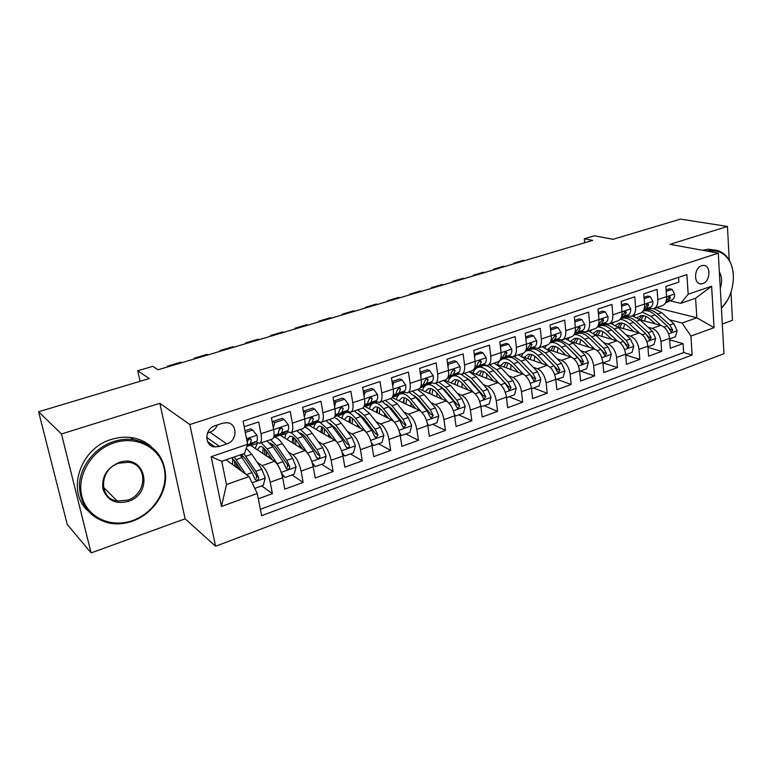 <?xml version="1.0" encoding="UTF-8"?>
<svg xmlns="http://www.w3.org/2000/svg" width="772" height="772" viewBox="0 0 772 772"><rect width="100%" height="100%" fill="white"/><g stroke="black" fill="none" stroke-linecap="round" stroke-linejoin="round"><path stroke-width="1.16" d="M701.719 265.713C693.883 267.807 693.401 284.463 701.15 283.855L702.819 283.565C710.616 281.413 711.08 264.806 703.282 265.433L701.719 265.713M722.303 324.008L732.483 320.312L730.978 292.27M215.591 546.248L723.982 353.692L718.288 253.168L189.835 424.542L215.591 546.248L185.126 518.803L159.843 403.312L61.461 433.96L91.115 552.897L185.126 518.803M91.115 552.897L67.27 524.526L38.6 411.765L149.257 378.55L137.715 370.792L140.06 381.31M729.25 260.222L727.436 226.437L680.402 219.103L613.113 239.301L594.411 235.778L584.308 238.76L584.674 242.765M61.461 433.96L38.6 411.765M678.549 277.36L678.877 282.127L665.85 286.46L666.583 296.631L657.831 299.594C658.005 304.544 656.528 307.584 653.392 308.713L648.499 308.144M657.831 299.594L657.078 289.384L643.751 293.814L644.552 304.081L635.607 307.102C635.819 312.1 634.381 315.159 631.303 316.269L626.459 315.651M635.607 307.102L634.777 296.795L621.151 301.331L622.02 311.695L612.862 314.793C613.113 319.84 611.723 322.908 608.703 323.999L603.916 323.323M612.862 314.793L611.955 304.39L598.01 309.032L598.966 319.492L589.586 322.657C589.885 327.753 588.544 330.831 585.572 331.902L580.853 331.178M589.586 322.657L588.602 312.158L574.329 316.906L575.362 327.473L565.76 330.715C566.098 335.849 564.814 338.947 561.91 339.998L557.259 339.217M565.76 330.715L564.699 320.11L550.079 324.973L551.198 335.637L541.375 338.966C541.751 344.148 540.525 347.255 537.679 348.278L533.095 347.448M541.375 338.966L540.217 328.254L525.24 333.243L526.456 344.003L516.381 347.41C516.815 352.64 515.648 355.757 512.869 356.76L508.362 355.863M516.381 347.41L515.146 336.602L499.802 341.707L501.105 352.572L490.789 356.066C491.262 361.344 490.152 364.471 487.46 365.455L483.031 364.49M490.789 356.066L489.448 345.152L473.728 350.382L475.127 361.354L464.551 364.934C465.082 370.261 464.04 373.407 461.415 374.362L457.082 373.33M464.551 364.934L463.113 353.914L446.998 359.269L448.493 370.357L437.656 374.024C438.245 379.409 437.27 382.565 434.732 383.491L430.477 382.381M437.656 374.024L436.122 362.888L419.592 368.389L421.194 379.592L410.077 383.346C410.723 388.779 409.816 391.944 407.375 392.842L403.216 391.655M410.077 383.346L408.436 372.104L391.481 377.74L393.189 389.059L381.793 392.909C382.487 398.4 381.667 401.575 379.313 402.444L375.26 401.17M381.793 392.909L380.027 381.551L362.637 387.341L364.461 398.767L352.765 402.723C353.528 408.263 352.775 411.447 350.527 412.287L346.58 410.926M352.765 402.723L350.884 391.25L333.022 397.194L334.98 408.735L322.966 412.798C323.796 418.395 323.13 421.589 320.988 422.39L317.157 420.933M322.966 412.798L320.959 401.208L302.624 407.307L304.699 418.974L292.366 423.143C293.263 428.798 292.694 432.002 290.658 432.754L286.952 431.21M292.366 423.143L290.233 411.428L271.397 417.691L273.606 429.483C274.552 435.167 274.041 438.38 272.072 439.114L259.865 443.282M258.311 498.808L272.41 493.655L261.727 485.897M250.398 445.154L274.514 461.289C278.161 464.397 280.873 469.878 282.668 477.733L284.81 489.12L303.155 482.423L292.057 474.963M280.139 435.176L304.988 450.568C308.752 453.569 311.492 458.964 313.22 466.732L315.227 478.013L333.099 471.48L321.615 464.31M308.945 425.324L334.672 440.127C338.551 443.031 341.32 448.329 342.971 456.02L344.862 467.185L362.271 460.816L350.43 453.917M337.065 415.722L363.602 429.946C367.588 432.754 370.377 437.965 371.959 445.579L373.735 456.628L390.7 450.423L378.521 443.794M364.509 406.352L391.8 420.026C395.891 422.747 398.69 427.871 400.214 435.398L401.874 446.341L418.424 440.301L405.918 433.922M392.108 397.58L419.302 410.347C423.481 412.991 426.308 418.028 427.765 425.478L429.319 436.315L445.454 430.419L432.658 424.282M418.878 388.905L446.12 400.909C450.394 403.466 453.232 408.427 454.631 415.799L456.078 426.54L471.827 420.779L458.751 414.873M444.45 380.162L472.29 391.703C476.652 394.183 479.499 399.066 480.85 406.362L482.201 416.996L497.564 411.38L484.218 405.696M469.434 371.622L497.843 382.709C502.273 385.112 505.139 389.928 506.432 397.146L507.687 407.684L522.692 402.202L509.095 396.731M497.081 364.471L522.779 373.938C527.286 376.263 530.161 381.001 531.397 388.152L532.574 398.584L547.223 393.238L533.394 387.969M522.779 356.886L547.136 365.368C551.71 367.626 554.595 372.297 555.782 379.37L556.873 389.706L571.174 384.475L557.133 379.419M547.522 349.282L570.933 356.992C575.565 359.183 578.46 363.786 579.598 370.792L580.602 381.03L594.585 375.925L580.332 371.052M571.531 341.745L594.179 348.819C598.879 350.942 601.774 355.467 602.874 362.406L603.791 372.558L617.455 367.568L603.009 362.879M594.913 334.305L616.896 340.819C621.653 342.884 624.558 347.352 625.609 354.213L626.459 364.278L639.814 359.395L625.677 355.033M620.62 322.995L617.716 326.99L639.11 333.002C643.925 335.009 646.83 339.41 647.843 346.213L648.615 356.182L661.681 351.405L647.93 347.371M137.715 370.792L152.769 366.343L158.086 369.749L592.655 240.381L584.308 238.76M219.451 446.419L226.794 443.939C237.699 440.812 237.737 423.124 226.765 422.728L222.606 423.239L215.205 425.671C204.233 428.711 204.088 446.428 214.983 446.94L219.451 446.419L206.655 437.328M680.721 303.357L688.17 294.219L686.887 274.61L243.074 421.136L247.619 444.276L244.512 453.444L221.718 461.28L226.485 484.555L249.067 476.546L257.269 493.482L261.621 515.667L692.166 355.014L690.921 336.071L682.052 323.034L696.836 317.794L695.591 298.243L680.721 303.357L670.048 300.8M688.17 294.219L711.61 286.229L714.061 327.666L690.921 336.071M257.269 493.482L221.477 506.471L211.152 456.696L247.619 444.276M648.084 327.28L652.205 328.399C657.04 330.368 659.954 334.73 660.938 341.494L661.681 351.405M639.959 319.782L660.832 325.359L652.205 328.399M626.131 334.923L630.29 336.11C635.076 338.136 637.981 342.565 639.013 349.388L639.814 359.395M603.685 342.729L607.873 343.994C612.601 346.088 615.506 350.575 616.577 357.465L617.455 367.568M552.318 341.658L552.935 341.851M580.708 350.72L584.944 352.061C589.615 354.213 592.51 358.777 593.629 365.735L594.585 375.925M529.138 349.427L529.949 349.697M530.48 349.513L531.387 349.205C534.842 348.413 538.509 349.948 542.407 353.827L554.132 365.899L557.085 371.207L558.436 372.538L559.951 370.184L557.268 369.248L542.513 353.933M557.21 358.883L561.476 360.321C566.088 362.541 568.983 367.163 570.141 374.198L571.174 384.475M505.419 357.359L506.442 357.725M533.153 367.231L537.466 368.775C542.012 371.062 544.887 375.752 546.103 382.854L547.223 393.238M481.149 365.455L482.403 365.928M508.516 375.781L512.878 377.421C517.356 379.776 520.222 384.543 521.486 391.722L522.692 402.202M456.3 373.735L457.796 374.333M483.291 384.524L487.692 386.28C492.102 388.712 494.958 393.556 496.271 400.803L497.564 411.38M457.439 393.459L461.907 395.361C466.22 397.87 469.067 402.781 470.438 410.106L471.827 420.779M430.95 402.617L435.476 404.653C439.712 407.249 442.539 412.238 443.968 419.64L445.454 430.419M403.804 411.987L408.378 414.188C412.528 416.861 415.346 421.937 416.832 429.415L418.424 440.301M375.954 421.57L380.606 423.963C384.659 426.723 387.457 431.876 389.001 439.442L390.7 450.423M347.39 431.384L352.119 433.989C356.066 436.836 358.845 442.076 360.456 449.719L362.271 460.816M318.083 441.42L322.889 444.267C326.73 447.21 329.48 452.546 331.159 460.266L333.099 471.48M287.995 451.688L292.897 454.824C296.612 457.864 299.343 463.287 301.099 471.103L303.155 482.423M244.174 426.752L258.668 421.927L260.936 433.767C261.911 439.471 261.438 442.684 259.517 443.408L255.937 441.748M257.086 462.196L262.104 465.661C265.693 468.807 268.395 474.326 270.219 482.22L272.41 493.655M260.367 509.279L683.664 352.572L683.056 343.598L669.681 339.854M660.832 325.359C665.696 327.309 668.61 331.642 669.575 338.377L670.289 348.259L683.056 343.598M226.013 459.803L249.067 476.546M159.843 403.312L189.835 424.542M727.436 226.437L669.99 244.338L718.288 253.168M656.412 307.681L696.836 317.794L714.061 327.666M669.556 319.801L682.052 323.034M251.006 445.56L256.719 443.611M280.583 435.456L286.508 433.43M291.034 432.629L302.885 428.576C304.969 427.804 305.577 424.6 304.699 418.974M309.427 425.604L315.555 423.51M321.374 422.255L332.896 418.308C335.087 417.507 335.781 414.313 334.98 408.735M337.567 415.983L343.878 413.831M350.932 412.142L362.126 408.311C364.423 407.471 365.204 404.287 364.461 398.767M365.021 406.603L371.515 404.393M379.737 402.289L390.622 398.574C393.016 397.696 393.874 394.521 393.189 389.059M392.33 397.281L398.477 395.177M407.819 392.687L418.395 389.069C420.885 388.162 421.811 385.006 421.194 379.592M420.18 387.766L424.793 386.183M435.196 383.327L445.483 379.805C448.059 378.869 449.063 375.723 448.493 370.357M457.439 374.449L456.011 373.88M447.335 378.483L450.501 377.402M461.897 374.198L471.914 370.772C474.558 369.807 475.629 366.671 475.127 361.354M482.037 366.053L480.85 365.61M473.834 369.431L475.6 368.823M487.952 365.291L497.699 361.952C500.43 360.968 501.559 357.841 501.105 352.572M506.065 357.851L505.11 357.513M513.38 356.596L522.866 353.344C525.664 352.331 526.861 349.214 526.456 344.003M529.563 349.832L528.82 349.581M538.2 348.104L547.444 344.939C550.311 343.907 551.565 340.809 551.198 335.637M552.54 341.986L551.999 341.813M562.441 339.815L571.444 336.737C574.378 335.675 575.68 332.587 575.362 327.473M586.112 331.719L594.884 328.718C597.885 327.637 599.246 324.558 598.966 319.492M609.253 323.806L617.803 320.882C620.852 319.782 622.261 316.723 622.02 311.695M631.863 316.076L640.2 313.22C643.298 312.11 644.755 309.061 644.552 304.081M683.664 352.572L692.166 355.014M653.961 308.51L662.096 305.731C665.252 304.602 666.747 301.572 666.583 296.631M221.718 461.28L211.152 456.696M226.485 484.555L221.477 506.471M711.61 286.229L695.591 298.243M207.523 432.976L209.907 432.195C213.429 430.921 215.909 428.508 217.357 424.967M245.293 432.455L252.618 430.004L257.047 435.379C257.607 438.67 257.394 440.696 256.41 441.459L246.857 446.525M252.618 430.004L250.784 428.827L244.965 430.776M247.204 445.483L250.398 443.504L251.296 439.722L249.964 438.448L247.465 441.015L247.397 443.157M249.25 438.515L247.648 440.011M254.799 488.387L263.339 485.308L265.25 477.926L261.776 469.193L251.749 454.235L246.249 448.3M242.215 455.123L241.945 457.352M245.544 473.979L234.225 456.976M241.568 471.094L236.078 462.698L231.783 457.825M227.132 459.417L226.881 460.44M235.238 466.5L234.37 460.344M238.905 467.031L236.927 467.726L236.242 462.949M240.169 454.93L252.048 472.638L254.885 478.92L256.42 480.348C258.089 480.252 258.842 479.325 258.668 477.569L255.822 471.296L243.913 453.647M241.424 454.505L245.757 459.34L255.715 474.365L256.642 476.121L256.352 478.312M232.7 458.558L232.613 464.599M114.449 442.723C92.003 449.7 76.389 475.176 81.842 496.242C86.966 517.414 111.12 528.424 132.697 520.521C154.371 512.907 168.817 488.801 164.156 468.343C159.814 447.789 136.827 435.418 114.449 442.723M132.591 521.119C124.678 523.889 116.823 524.535 109.006 523.059C89.687 517.896 79.825 505.071 79.41 484.565C80.384 465.786 95.226 447.374 113.899 441.459C120.403 439.403 126.84 438.766 133.218 439.548C153.753 443.794 164.571 456.204 165.69 476.787C165.469 495.499 151.437 514.422 132.591 521.119M119.091 462.505C145.397 452.99 154.448 493.366 128.22 501.395C115.568 504.492 107.144 500.391 102.937 489.091C101.45 476.787 106.835 467.928 119.091 462.505M127.66 500.131C147.307 494.273 148.118 464.223 128.49 462.274L118.994 463.171C99.337 468.691 98.102 498.693 117.248 501.038L127.66 500.131M53.017 468.469L51.589 462.843M87.68 510.591C66.035 491.011 80.356 448.03 111.515 439.384C117.991 437.348 124.408 436.72 130.757 437.502C138.699 438.573 145.512 441.603 151.167 446.602M706.708 251.054L712.681 249.964C719.012 249.974 724.175 252.811 728.16 258.466C731.306 263.175 733.043 268.888 733.361 275.623M719.34 271.831C721.994 276.54 722.312 282.031 720.276 288.274M720.064 284.607L719.514 274.89M702.423 250.273L708.387 249.182L713.917 249.983M727.398 300.24L721.415 308.327M721.405 308.173L721.936 307.632C733.902 295.57 737.154 271.454 728.295 259.17C723.325 252.29 716.879 249.723 708.957 251.469M168.209 366.739L167.485 366.169L167.63 366.903M284.096 419.447L282.185 418.318L272.854 421.444L274.745 422.583L284.096 419.447L288.371 424.783C288.882 428.045 288.622 430.062 287.57 430.844L280.738 434.897L274.707 437.01M181.594 362.753L180.86 362.193L167.485 366.169M274.745 422.583L273.336 428.016M272.42 423.133L272.854 421.444M273.674 437.29L281.712 432.831L282.745 429.049L281.442 427.775L279.01 430.313L277.997 434.096L273.867 436.585M280.612 427.9L279.261 429.203M194.833 358.806L194.09 358.256L194.226 358.99M314.744 409.17L312.766 408.089L303.685 411.129L305.635 412.229L314.744 409.17L318.865 414.467C319.347 417.691 319.019 419.707 317.91 420.499L310.662 424.687L304.776 426.742M207.938 354.908L207.176 354.367L194.09 358.256M305.635 412.229L304.371 417.102M303.454 411.987L303.685 411.129M304.573 426.829L312.206 422.448L313.364 418.665L312.091 417.391L309.726 419.9L308.588 423.674L304.863 425.845M311.145 417.584L310.035 418.685M220.888 351.048L220.116 350.517L220.242 351.241M344.601 399.163L342.556 398.13L333.697 401.093L335.723 402.135L344.601 399.163L348.568 404.422C349.012 407.616 348.645 409.623 347.458 410.434L339.834 414.728L334.701 416.523M233.713 347.236L232.922 346.715L220.116 350.517M335.723 402.135L334.594 406.458M334.768 416.359L341.909 412.325L343.183 408.552L341.948 407.278L339.651 409.749L338.377 413.531L335.048 415.413M340.877 407.568L340.008 408.465M246.393 343.463L245.593 342.942L245.708 343.665M363.294 391.472L365.04 392.311L373.687 389.406L377.518 394.627C377.913 397.802 377.498 399.8 376.263 400.62L368.263 405.02L364.037 406.506M258.938 339.728L258.118 339.217L245.593 342.942M365.04 392.311L364.037 396.094M373.687 389.406L371.573 388.422L363.255 391.201M364.191 406.14L370.849 402.463L372.239 398.69L371.033 397.426L368.794 399.857L367.414 403.64L364.452 405.271M369.827 397.831L369.209 398.516M281.548 473.304L285.013 477.501L294.18 474.191L296.091 466.896L292.617 458.298L282.369 443.659C279.377 439.471 276.714 437.299 274.378 437.145M272.42 444.286L272.101 445.714M279.686 468.527L277.302 463.711L267.16 448.908L261.168 442.838M257.53 442.8L255.223 448.378M272.458 459.909L267.025 451.967C264.246 447.992 261.853 446.168 259.855 446.496L257.375 449.815M285.013 477.501L282.002 474.848M266.938 440.87L272.96 446.911L283.141 461.646L285.997 467.832L287.522 469.251C289.133 469.135 289.857 468.228 289.674 466.52L286.817 460.353L276.608 445.647L270.567 439.625M264.352 448.667L264.97 454.911M266.736 456.088L266.253 450.887M269.997 443.244C271.908 443.466 274.06 445.29 276.463 448.696L286.634 463.403L287.57 465.12L287.358 467.205M263.136 447.606L262.731 453.405M312.274 462.824L315.294 466.587L324.23 463.364L326.122 456.155L322.648 447.692L312.197 433.353C309.389 429.55 306.812 427.466 304.467 427.09M301.891 433.816L301.611 434.675M309.524 456.175L297.384 438.467L291.208 432.571M288.458 432.137L288.458 432.137C286.557 432.629 285.35 434.607 284.849 438.091M302.556 449.063L297.181 441.516C294.335 437.627 291.864 435.862 289.751 436.228L287.097 439.49M315.294 466.587L312.766 464.628M296.834 430.641L303.039 436.518L313.422 450.945L316.298 457.024L317.803 458.443C319.367 458.327 320.052 457.429 319.878 455.75L317.002 449.68L306.59 435.292L300.366 429.435M293.659 437.627L294.045 443.794M295.879 444.923L295.647 439.558M300.163 433.102C302.064 433.526 304.129 435.263 306.368 438.332L317.697 454.418L319.878 455.75M292.829 437.029L292.134 442.607M342.189 452.614L344.795 455.953L353.499 452.817L355.381 445.695L351.916 437.348L341.272 423.307C338.783 420.055 336.428 418.096 334.199 417.411M330.213 436.257L330.31 437.618M338.445 444.151L326.826 428.296L320.033 422.38M319.56 422.236L317.62 422.188C315.632 422.699 314.339 424.668 313.741 428.084M331.902 438.535L326.566 431.326C323.661 427.514 321.104 425.816 318.894 426.221L316.086 429.425M344.795 455.953L342.71 454.669M325.967 420.682L332.346 426.395L342.922 440.522L345.817 446.505L347.313 447.914C348.809 447.789 349.475 446.901 349.301 445.261L346.416 439.287L335.81 425.198L329.412 419.505M322.3 427.08L322.445 433.092M324.356 434.192L324.385 428.778M329.625 423.268L335.521 428.219L347.053 443.977L349.301 445.261M321.799 426.781L320.834 432.166M371.342 442.674L373.542 445.589L382.024 442.53L383.896 435.495L380.442 427.273L369.624 413.512L362.917 407.954M357.639 424.552L357.938 426.916M354.377 410.965L360.91 416.523L371.679 430.371L366.266 432.281L355.535 418.376C351.993 413.908 348.828 411.939 346.059 412.48C343.994 413.02 342.623 414.969 341.928 418.327M360.514 428.296L355.207 421.396C352.254 417.662 349.62 416.021 347.303 416.465L344.351 419.63M371.679 430.371L374.574 436.257L376.06 437.656L377.981 435.041L375.076 429.164L364.287 415.355L357.745 409.816M350.276 416.938L350.208 422.767M352.186 423.828L352.476 418.443M358.401 413.705L363.94 418.366L375.665 433.806L377.981 435.041M350.073 416.851L348.857 422.043M373.542 445.589L371.786 444.624M271.348 336.032L270.528 335.53L270.634 336.245M392.137 382.082L393.595 382.738L402.029 379.911L405.725 385.093C406.091 388.229 405.628 390.217 404.335 391.057L392.63 396.74M283.633 332.375L282.793 331.883L270.528 335.53M393.595 382.738L392.726 386M402.029 379.911L399.857 378.955L392.06 381.571M392.861 396.21L399.056 392.851L400.562 389.088L399.385 387.824L397.194 390.227L395.708 394L393.102 395.409M399.732 432.995L401.575 435.485L409.845 432.503L411.708 425.555L408.253 417.44L397.271 403.968L390.545 398.593M384.533 413.454L384.881 416.562M393.73 421.444L383.53 408.706C379.93 404.335 376.678 402.434 373.793 403.003C371.66 403.573 370.213 405.512 369.431 408.813M388.432 418.337L383.134 411.708C380.142 408.05 377.431 406.468 375.028 406.95L371.94 410.067M382.092 401.488L388.77 406.902L399.703 420.46L402.617 426.26L404.084 427.649L405.937 425.082L403.023 419.292L392.07 405.763L385.373 400.369M377.547 407.375L377.325 412.769M379.37 413.792L379.911 408.475M386.502 404.422L391.655 408.755L403.553 423.896L405.937 425.082M377.653 407.191L376.225 412.219M401.575 435.485L400.108 434.732M295.782 328.756L294.933 328.274L295.039 328.978M420.238 372.895L421.444 373.397L429.657 370.647L433.227 375.79C433.565 378.898 433.053 380.876 431.712 381.735L420.499 387.226M307.816 325.176L306.947 324.694L294.933 328.274M421.444 373.397L420.701 376.157M429.657 370.647L427.437 369.73L420.132 372.181M420.798 386.54L426.559 383.481L428.17 379.718L427.022 378.463L424.889 380.837L423.297 384.601L421.039 385.797M427.408 423.548L428.904 425.633L436.971 422.728L438.824 415.857L435.379 407.857L424.233 394.646L417.372 389.426M410.916 402.907L411.167 406.535M420.856 411.36L410.839 399.278C407.172 394.984 403.852 393.151 400.851 393.768C398.661 394.367 397.136 396.287 396.277 399.539M415.654 408.639L410.386 402.26C407.336 398.68 404.567 397.146 402.067 397.667L398.863 400.755M409.131 392.244L415.944 397.512L427.041 410.81L429.965 416.513L431.413 417.893L433.198 415.365L430.274 409.662L419.167 396.403L412.325 391.143M404.084 398.632L403.824 403.08M405.937 404.074L406.709 398.834M413.975 395.389L418.694 399.385L430.757 414.226L433.198 415.365M404.586 397.792L402.945 402.675M428.904 425.633L427.698 425.054M319.714 321.635L318.846 321.162L318.942 321.866M447.625 363.921L448.59 364.297L456.609 361.614L460.054 366.719C460.353 369.798 459.813 371.766 458.414 372.635L447.673 377.952M331.497 318.132L330.609 317.659L318.846 321.162M448.59 364.297L447.982 366.555M456.609 361.614L454.332 360.736L447.509 363.023M448.05 377.132L453.386 374.343L455.094 370.589L453.984 369.334L451.89 371.67L450.201 375.433L448.271 376.437M454.39 414.342L455.567 416.021L463.432 413.184L465.275 406.4L461.839 398.506L450.558 385.556L443.562 380.471M436.769 392.813L436.875 396.837M447.413 401.662L437.473 390.072C433.767 385.865 430.361 384.099 427.273 384.755C425.015 385.363 423.423 387.283 422.487 390.497M442.231 399.192L436.971 393.044C433.883 389.532 431.046 388.055 428.47 388.605L425.14 391.665M435.514 383.221L442.462 388.355L453.704 401.382L456.638 407.008L458.066 408.378L459.794 405.889L456.86 400.272L445.608 387.264L438.641 382.15M429.975 390.159L429.724 393.681M431.403 383.337L427.273 384.755M431.895 394.646L432.889 389.493M440.822 386.618L445.087 390.227L457.294 404.789L459.794 405.889M430.873 388.644L429.049 393.382M455.567 416.021L454.602 415.587M343.154 314.658L342.257 314.194L342.353 314.899M474.336 355.149L482.896 352.794L486.225 357.87C486.495 360.92 485.906 362.879 484.469 363.757L474.172 368.91M354.695 311.222L353.788 310.769L342.257 314.194M475.07 355.419L474.597 357.185M482.896 352.794L480.57 351.964L474.201 354.087M474.616 367.964L479.566 365.426L481.361 361.682L480.28 360.428L478.235 362.734L476.459 366.488L474.838 367.318M480.695 405.339L481.574 406.651L489.265 403.881L491.088 397.165L487.663 389.387L476.247 376.678L469.135 371.718M462.081 383.153L462.013 387.438M473.371 392.272L463.48 381.098C459.716 376.968 456.242 375.26 453.058 375.945C450.742 376.582 449.082 378.492 448.078 381.667M468.16 389.985L462.92 384.051C459.794 380.606 456.899 379.168 454.245 379.756L450.8 382.796M461.241 374.401L468.343 379.409L479.721 392.195L484.073 399.095L485.742 396.634L482.799 391.105L471.412 378.348L464.319 373.368M455.248 381.918L455.026 384.543M457.053 374.584L459.089 374.13M457.265 385.479L458.471 380.413M467.079 378.077L470.843 381.3L483.195 395.582L485.742 396.634M456.541 379.727L454.544 384.34M481.574 406.651L480.84 406.333M366.111 307.825L365.204 307.381L365.281 308.067M483.59 364.702L482.934 364.538M500.381 346.57L508.545 344.196L511.759 349.233C512 352.254 511.382 354.203 509.896 355.091L500.053 360.061M377.421 304.457L376.495 304.014L365.204 307.381M500.912 346.753L500.555 348.047M508.545 344.196L506.181 343.395L500.237 345.383M500.546 359.038L505.11 356.722L506.992 352.987L505.94 351.733L502.08 357.754L500.758 358.43M506.345 396.557L506.972 397.493L514.47 394.791L516.285 388.162L512.869 380.48L501.327 368.012L494.109 363.178M486.862 373.87L486.601 378.328M498.731 383.144L488.859 372.326C485.057 368.283 481.516 366.623 478.244 367.347C475.87 368.012 474.153 369.904 473.082 373.05M493.482 381.011L488.251 375.26C485.086 371.882 482.143 370.502 479.412 371.11L475.87 374.13M482.104 366.034L482.963 365.745C486.254 365.002 489.805 366.652 493.617 370.685L505.12 383.221L509.452 390.034L511.074 387.612L508.121 382.159L496.608 369.643L489.409 364.789M484.787 365.146L484.073 365.561M479.933 373.928L479.769 375.655M482.066 376.553L483.465 371.593M492.758 369.788L508.478 386.598L511.074 387.612M481.622 371.033L479.46 375.539M506.972 397.493L506.442 397.281M388.615 301.128L387.679 300.694L387.756 301.379M509.838 356.394L507.812 356.143M525.8 338.194L533.577 335.801L536.685 340.799C536.907 343.791 536.25 345.74 534.716 346.638L525.375 351.299M399.693 297.828L398.757 297.403L387.679 300.694M526.128 338.3L525.906 339.13M533.577 335.801L531.175 335.038L525.655 336.882M525.848 350.334L530.046 348.23L532.014 344.495L530.991 343.25L527.093 349.233L526.05 349.755M531.377 387.959L531.763 388.557L539.088 385.923L540.892 379.361L537.486 371.786L525.828 359.549L518.494 354.84M511.103 364.915L510.659 369.47M523.522 374.266L513.65 363.757C509.809 359.791 506.2 358.189 502.842 358.951C500.42 359.627 498.644 361.518 497.515 364.625M518.215 372.258L512.994 366.681C509.8 363.371 506.799 362.029 503.991 362.666L500.362 365.677M506.567 357.677L507.455 357.378C510.832 356.616 514.442 358.208 518.292 362.155L529.91 374.459L534.234 381.185L535.797 378.791L532.854 373.416L521.216 361.151L513.911 356.413M510.07 356.471L508.516 357.195M504.039 366.16L503.952 366.999M506.316 367.868L507.889 362.994M517.877 361.73L533.163 377.817L535.797 378.791M506.123 362.541L503.807 366.951M410.665 294.557L409.71 294.142L409.787 294.827M534.919 348.056L532.12 347.94M550.61 330.001L558.031 327.608L561.032 332.568C561.215 335.53 560.53 337.47 558.967 338.377L550.108 342.749M421.522 291.324L420.566 290.909L409.71 294.142M558.031 327.608L555.579 326.865L550.455 328.582M550.552 341.832L554.402 339.931L556.438 336.206L555.454 334.971L550.745 341.292M555.801 379.563L563.126 377.257L564.93 370.772L561.524 363.294L549.76 351.289L542.34 346.686M534.822 356.239L534.185 360.852M547.744 365.619L537.862 355.4C533.983 351.501 530.316 349.957 526.88 350.749L525.336 351.366M523.136 353.267L521.525 356.075M542.378 363.708L537.167 358.305C533.934 355.052 530.885 353.759 528.019 354.425L524.294 357.407M559.951 370.184L556.998 364.886L545.254 352.843L537.862 348.23M535.006 348.085L532.4 349.021M530.017 359.405L531.773 354.628M530.065 354.261L527.614 358.565M432.281 288.13L431.316 287.715L431.384 288.39M559.237 339.844L555.859 339.902M574.822 321.972L581.905 319.598L584.8 324.529C584.973 327.463 584.25 329.393 582.648 330.31L574.252 334.411M442.935 284.955L441.951 284.55L431.316 287.715L431.326 288.41M581.905 319.598L579.415 318.894L574.677 320.476M574.667 333.552L578.189 331.825L580.303 328.119L579.338 326.884L574.86 333.031M579.656 371.303L586.614 368.784L588.409 362.377L585.012 354.995L573.152 343.202L565.635 338.725M558.031 347.834L557.21 352.476M571.415 357.175L561.524 347.226C557.606 343.405 553.891 341.899 550.378 342.729L550.069 342.816M546.537 345.248L545.032 347.68M565.992 355.371L560.781 350.112C557.519 346.917 554.431 345.673 551.497 346.358L547.686 349.34M553.852 341.542L554.779 341.224C558.31 340.394 562.035 341.88 565.963 345.692L577.794 357.542L582.078 364.094L583.545 361.778L580.592 356.548L568.752 344.727L560.704 340.124M560.047 340.056L555.743 341.041M553.206 351.154L555.116 346.464M566.667 346.396L580.824 360.871L583.545 361.778M553.466 346.174L550.89 350.392M453.473 281.819L452.488 281.423L452.556 282.089M582.908 331.786L579.077 332.057M598.464 314.05L605.229 311.782L608.027 316.674C608.172 319.589 607.429 321.499 605.788 322.426L597.837 326.267M463.924 278.711L462.93 278.316L452.488 281.423L452.431 282.127M605.229 311.782L602.71 311.106L598.329 312.563M598.232 325.456L601.427 323.912L603.607 320.206L602.681 318.981L598.416 324.973M602.913 362.917L609.571 360.514L611.347 354.165L607.969 346.879L596.013 335.309L588.409 330.937M580.727 339.661L579.733 344.302M594.556 348.944L584.645 339.236C580.998 335.752 577.466 334.247 574.059 334.73M569.418 337.432L568.018 339.516M589.065 347.217L583.873 342.112C580.583 338.976 577.437 337.769 574.455 338.483L570.769 341.147M576.703 333.736L577.649 333.417C581.248 332.558 585.022 333.996 588.988 337.74L600.906 349.378L605.18 355.853L606.609 353.557L603.646 348.404L591.709 336.795C587.753 333.07 583.97 331.632 580.361 332.491L578.566 333.224M575.883 343.106L577.938 338.493M576.346 338.271L573.654 342.411M601.378 349.87L603.839 352.688L606.609 353.557M474.259 275.633L473.265 275.247L473.313 275.913M605.972 323.902L601.764 324.365M621.566 306.301L628.022 304.139L630.734 308.993C630.849 311.878 630.077 313.789 628.398 314.715L620.871 318.325M484.507 272.584L483.494 272.198L473.265 275.247L473.13 275.971M628.022 304.139L625.474 303.493L621.441 304.834M621.45 317.089L625.494 311.251L626.391 312.477L624.143 316.173L621.248 317.562M625.658 354.715L632.007 352.428L633.773 346.145L630.406 338.956L618.372 327.589L610.681 323.314M602.951 331.709L601.784 336.341M617.175 340.906L607.255 331.42C603.916 328.303 600.626 326.817 597.383 326.961M591.786 329.779L590.522 331.564M611.627 339.255L606.435 334.286C603.125 331.207 599.941 330.04 596.901 330.773L593.378 333.128M599.053 326.112L600.018 325.784C603.675 324.896 607.506 326.286 611.492 329.962L623.506 341.388L627.761 347.786L629.141 345.528L626.179 340.442L614.165 329.036C610.169 325.379 606.338 323.989 602.662 324.877L600.896 325.591M598.078 335.241L600.269 330.715M598.725 330.541L595.926 334.604M624.529 342.556L626.343 344.688L629.141 345.528M494.649 269.563L493.636 269.187L493.684 269.853M628.321 316.269L623.95 316.848M644.137 298.735L650.304 296.67L652.919 301.495C653.015 304.351 652.215 306.252 650.516 307.188L643.385 310.576M504.695 266.572L503.672 266.205L493.636 269.187L493.433 269.92M650.304 296.67L647.718 296.052L644.022 297.288M643.751 309.842L646.347 308.607L648.654 304.93L647.785 303.705L643.935 309.389M647.882 346.705L653.952 344.524L655.698 338.31L652.35 331.198L640.229 320.033L632.471 315.864M624.693 323.96L623.371 328.573M639.303 333.06L629.363 323.786C626.266 320.959 623.178 319.502 620.09 319.425M613.672 322.291L612.534 323.815M633.687 331.477L628.504 326.633C625.166 323.613 621.952 322.474 618.854 323.236L615.506 325.321M620.91 318.643L621.894 318.315C625.619 317.408 629.489 318.749 633.503 322.358L645.595 333.581L649.831 339.902L651.172 337.673L648.219 332.664L636.118 321.451C632.094 317.861 628.215 316.51 624.48 317.427L622.734 318.132M619.791 327.569L622.107 323.121M646.936 335.144L648.345 336.872L651.172 337.673M514.644 263.609L513.621 263.242L513.669 263.899M650.4 308.684L645.653 309.495M666.207 291.333L672.084 289.365L674.612 294.151C674.689 296.988 673.859 298.88 672.132 299.825L665.396 303M524.506 260.675L523.474 260.318L513.621 263.242L513.351 263.995M672.084 289.365L669.469 288.776L666.101 289.896M665.744 302.306L668.06 301.205L670.424 297.538L669.585 296.323L665.937 301.823M669.613 338.869L675.404 336.785L677.15 330.638L673.802 323.622L661.614 312.641L653.797 308.578M645.971 316.414L644.495 320.998M660.938 325.388L650.979 316.317L642.207 312.091M635.086 314.966L634.073 316.259M655.264 323.873L650.092 319.145C646.733 316.182 643.481 315.082 640.335 315.864L637.18 317.697M643.298 311L643.298 311C647.081 310.074 650.999 311.377 655.042 314.918L667.201 325.948L671.418 332.192L672.721 329.991L669.758 325.051L657.59 314.04C653.546 310.498 649.628 309.205 645.836 310.141L644.099 310.827M641.04 320.071L643.491 315.69M642.043 315.603L639.216 319.154M668.764 327.81L669.864 329.219L672.721 329.991M639.11 333.002L630.29 336.11M616.896 340.819L607.873 343.994M594.179 348.819L584.944 352.061M570.933 356.992L561.476 360.321M547.136 365.368L537.466 368.775M522.779 373.938L512.878 377.421M497.843 382.709L487.692 386.28M472.29 391.703L461.907 395.361M446.12 400.909L435.476 404.653M419.302 410.347L408.378 414.188M391.8 420.026L380.606 423.963M363.602 429.946L352.119 433.989M334.672 440.127L322.889 444.267M304.988 450.568L292.897 454.824M274.514 461.289L262.104 465.661M282.668 477.733L270.219 482.22M669.575 338.377L660.938 341.494M647.843 346.213L639.013 349.388M625.609 354.213L616.577 357.465M602.874 362.406L593.629 365.735M579.598 370.792L570.141 374.198M555.782 379.37L546.103 382.854M531.397 388.152L521.486 391.722M506.432 397.146L496.271 400.803M480.85 406.362L470.438 410.106M454.631 415.799L443.968 419.64M427.765 425.478L416.832 429.415M400.214 435.398L389.001 439.442M371.959 445.579L360.456 449.719M342.971 456.02L331.159 460.266M313.22 466.732L301.099 471.103M273.606 429.483L260.936 433.767M209.907 432.195L226.794 443.939M256.931 435.244L246.529 438.757M250.022 445.386L246.876 446.467M256.41 441.459L250.398 443.504M249.404 438.477L251.296 439.722M252.097 482.799L265.201 478.109M245.843 456.281L251.749 454.235M236.135 459.63L242.09 457.574M255.822 471.296L261.776 469.193M246.422 474.626L252.048 472.638M256.642 476.121L258.668 477.569M288.265 424.648L273.635 429.599M280.738 434.897L274.967 436.875M277.997 434.096L274.031 435.447M287.57 430.844L281.712 432.831M280.767 427.852L282.745 429.049M318.768 414.332L304.718 419.08M310.662 424.687L305.036 426.607M308.588 423.674L305.017 424.889M317.91 420.499L312.206 422.448M311.309 417.517L313.364 418.665M348.471 404.287L334.99 408.851M339.834 414.728L334.72 416.465M338.377 413.531L335.193 414.612M347.458 410.434L341.909 412.325M341.079 407.452L343.183 408.552M377.421 394.502L364.48 398.873M368.263 405.02L364.066 406.448M367.414 403.64L364.587 404.596M376.263 400.62L370.849 402.463M370.097 397.657L372.239 398.69M281.24 472.377L296.043 467.079M269.92 456.204L267.942 456.889M276.608 445.647L282.369 443.659M267.16 448.908L272.96 446.911M286.817 460.353L292.617 458.298M277.302 463.711L283.141 461.646M287.57 465.12L289.674 466.52M311.82 461.434L326.073 456.339M300.134 445.656L298.166 446.341M306.59 435.292L312.197 433.353M297.384 438.467L303.039 436.518M317.002 449.68L322.648 447.692M307.729 452.961L313.422 450.945M341.61 450.78L355.332 445.878M329.576 435.389L327.618 436.064M335.81 425.198L341.272 423.307M326.826 428.296L332.346 426.395M346.416 439.287L351.916 437.348M337.383 442.481L342.922 440.522M370.637 440.397L383.858 435.678M357.783 425.546L356.336 426.048M364.287 415.355L369.624 413.512M355.535 418.376L360.91 416.523M375.076 429.164L380.442 427.273M405.638 384.967L393.209 389.165M395.997 395.544L392.658 396.692M395.708 394L393.228 394.839M404.335 391.057L399.056 392.851M398.391 388.104L400.562 389.088M398.931 430.284L411.659 425.729M384.823 416.108L384.321 416.282M392.07 405.763L397.271 403.968M383.53 408.706L388.77 406.902M403.023 419.292L408.253 417.44M394.531 422.294L399.703 420.46M433.14 375.665L421.213 379.699M423.046 386.309L420.528 387.168M423.297 384.601L421.145 385.325M431.712 381.735L426.559 383.481M425.98 378.801L428.17 379.718M426.511 420.422L438.776 416.031M419.167 396.403L424.233 394.646M410.839 399.278L415.944 397.512M430.274 409.662L435.379 407.857M422.081 412.557L427.041 410.81M459.967 366.594L448.513 370.463M449.439 377.296L447.702 377.894M450.201 375.433L448.368 376.051M458.414 372.635L453.386 374.343M452.894 369.72L455.094 370.589M453.405 410.8L465.226 406.574M445.608 387.264L450.558 385.556M437.473 390.072L442.462 388.355M456.86 400.272L461.839 398.506M448.966 403.061L453.704 401.382M486.138 357.745L475.137 361.46M475.205 368.505L474.211 368.842M476.459 366.488L474.925 367.009M484.469 363.757L479.566 365.426M479.161 360.862L481.361 361.682M479.653 401.411L491.04 397.339M471.412 378.348L476.247 376.678M463.48 381.098L468.343 379.409M482.799 391.105L487.663 389.387M475.185 393.797L479.721 392.195M511.682 349.108L501.115 352.679M502.08 357.754L500.825 358.179M509.896 355.091L505.11 356.722M504.801 352.215L506.992 352.987M505.264 392.253L516.246 388.326M496.608 369.643L501.327 368.012M488.859 372.326L493.617 370.685M508.121 382.159L512.869 380.48M500.777 384.755L505.12 383.221M536.608 340.674L526.465 344.109M527.093 349.233L526.108 349.571M534.716 346.638L530.046 348.23M529.843 343.781L532.014 344.495M530.267 383.308L540.854 379.525M521.216 361.151L525.828 359.549M513.65 363.757L518.292 362.155M532.854 373.416L537.486 371.786M525.761 375.925L529.91 374.459M560.954 332.442L551.208 335.743M551.507 340.915L550.793 341.166M558.967 338.377L554.402 339.931M554.286 335.54L556.438 336.206M554.672 374.584L564.882 370.927M545.254 352.843L549.76 351.289M537.862 355.4L542.407 353.827M556.998 364.886L561.524 363.294M550.156 367.308L554.132 365.899M584.732 324.404L575.372 327.569M582.648 330.31L578.189 331.825M578.17 327.492L580.303 328.119M578.517 366.053L588.361 362.531M568.752 344.727L573.152 343.202M561.524 347.226L565.963 345.692M580.592 356.548L585.012 354.995M573.982 358.883L577.794 357.542M607.96 316.549L598.976 319.589M605.788 322.426L601.427 323.912M601.504 319.618L603.607 320.206M601.813 357.725L611.308 354.329M591.709 336.795L596.013 335.309M584.645 339.236L588.988 337.74M603.646 348.404L607.969 346.879M597.267 350.662L600.906 349.378M630.666 308.877L622.029 311.791M628.398 314.715L624.143 316.173M624.307 311.936L626.391 312.477M624.577 349.581L633.735 346.31M614.165 329.036L618.372 327.589M607.255 331.42L611.492 329.962M626.179 340.442L630.406 338.956M620.022 342.623L623.506 341.388M652.851 301.37L644.562 304.178M650.516 307.188L646.347 308.607M646.608 304.419L648.654 304.93M646.83 341.62L655.66 338.464M636.118 321.451L640.229 320.033M629.363 323.786L633.503 322.358M648.219 332.664L652.35 331.198M642.265 334.758L645.595 333.581M674.554 294.035L666.593 296.728M672.132 299.825L668.06 301.205M668.407 297.066L670.424 297.538M668.591 333.842L677.102 330.792M657.59 314.04L661.614 312.641M650.979 316.317L655.042 314.918M669.758 325.051L673.802 323.622M664.026 327.077L667.201 325.948M699.056 283.411L701.15 283.855M207.533 441.603L214.983 446.94M255.078 479.373L256.42 480.348M130.757 437.502L133.218 439.548M117.248 501.038L103.39 487.171M708.387 249.182L712.681 249.964M728.295 259.17L728.16 258.466M286.267 468.411L287.522 469.251M316.626 457.709L317.803 458.443M318.711 421.811L317.62 422.188M346.203 447.277L347.313 447.914M348.172 411.756L346.059 412.48M375.028 437.097L376.06 437.656M376.871 401.961L373.793 403.003M403.119 427.167L404.084 427.649M404.856 392.408L400.851 393.768M430.515 417.478L431.413 417.893M457.236 408.012L458.066 408.378M457.892 374.295L453.058 375.945M483.291 398.767L484.073 399.095M482.963 365.745L478.244 367.347M508.729 389.744L509.452 390.034M507.455 357.378L502.842 358.951M533.568 380.934L534.234 381.185M531.387 349.205L526.88 350.749M557.809 372.316L558.436 372.538M558.349 339.998L557.548 340.278M554.779 341.224L550.378 342.729M581.49 363.901L582.078 364.094M581.49 332.105L580.361 332.491M577.649 333.417L574.127 334.614M604.63 355.68L605.18 355.853M604.109 324.385L602.662 324.877M600.018 325.784L597.644 326.585M627.25 347.632L627.761 347.786M626.227 316.829L624.48 317.427M621.894 318.315L620.62 318.749M649.348 339.767L649.831 339.902M649.985 308.868L650.574 308.665M647.862 309.447L645.836 310.141"/></g></svg>
